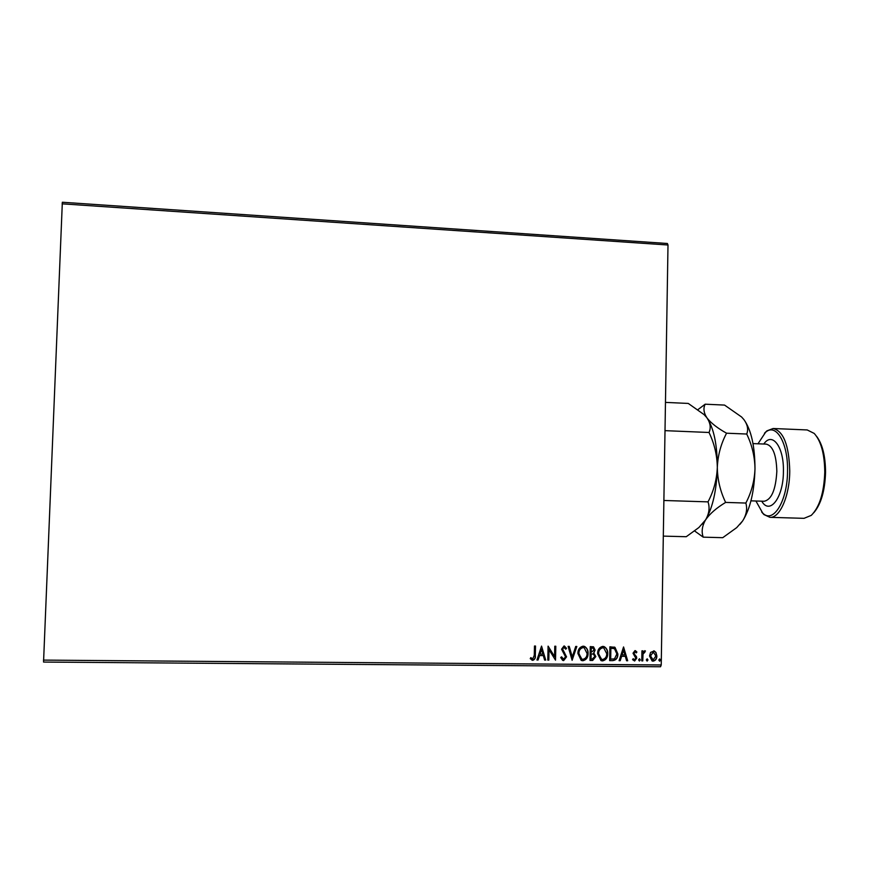 <?xml version="1.0" encoding="UTF-8"?>
<svg xmlns="http://www.w3.org/2000/svg" width="869" height="869" viewBox="0 0 869 869"><rect width="100%" height="100%" fill="white"/><g stroke="black" fill="none" stroke-linecap="round" stroke-linejoin="round"><path stroke-width="1.3" d="M43.45 660.103L661.233 664.97L660.549 666.751L43.548 662.059L62.34 202.249L667.381 243.494L668 245.004L62.101 203.824M650.577 652.413L654.216 650.935L655.965 652.456L656.877 656.03C656.855 658.865 655.606 660.57 653.13 661.157L652.098 660.961L649.545 655.954L650.577 652.413M641.767 660.885L641.93 650.838L642.941 650.848L642.919 652.326L644.972 650.74L644.95 652.108L643.038 654.075L642.767 660.896L641.767 660.885M634.978 650.599L636.89 652.043L636.293 652.901L635.022 651.826L634.022 653.173L636.792 658.115L634.62 661.005L632.567 659.625L633.164 658.691L634.522 659.767L635.782 658.159L633.012 653.216L634.978 650.599M612.71 660.636L609.647 660.614L609.897 646.808L615.013 647.362L617.87 653.955C617.946 657.931 616.219 660.158 612.71 660.636L609.647 660.549M589.997 660.451L590.268 646.601L593.549 646.873L595.113 650.077L593.82 653.01L595.841 656.573L592.647 660.473L589.997 660.451M572.117 660.299L568.12 646.373L569.238 646.384L572.269 656.942L575.712 646.449L576.831 646.46L572.117 660.299M548.828 660.103L547.796 660.092L548.078 646.167L554.563 656.606L554.78 646.232L555.802 646.243L555.519 660.158L549.034 649.74L548.828 660.103L547.796 660.027M534.283 655.302L534.478 646.025L535.521 646.036L535.315 655.454C535.673 657.985 534.815 659.614 532.751 660.321L530.242 658.691L530.796 657.616L532.773 658.887L534.283 655.302M661.233 664.97L668 245.004M541.55 646.101L545.732 660.071L544.602 660.06L543.321 655.584L539.551 655.552L538.074 660.005L536.944 660.005L541.55 646.101L545.732 660.071M563.655 660.581L562.623 660.321L560.711 657.518L561.57 656.823L563.612 659.158L565.523 656.812L561.57 649.197L564.014 645.971L566.545 648.35L565.73 649.197L563.981 647.405L562.601 649.143L566.545 656.845L563.655 660.581L562.906 660.44M577.885 653.466C577.896 649.523 579.623 647.09 583.066 646.178L584.652 646.503C587.086 648.078 588.226 650.414 588.096 653.499C588.074 657.453 586.336 659.864 582.871 660.744L581.155 660.342L577.885 653.466M597.59 653.651C597.6 649.719 599.317 647.296 602.749 646.384L604.205 646.655C606.703 648.198 607.887 650.544 607.746 653.684C607.735 657.627 606.008 660.027 602.554 660.907L600.957 660.559L597.59 653.651M623.551 646.949L627.679 660.766L626.582 660.755L625.311 656.323L621.628 656.291L620.194 660.701L619.097 660.69L623.551 646.949M638.596 659.886L639.454 658.745L640.279 659.897L639.421 661.037L638.596 659.886M646.297 659.951L647.155 658.811L647.97 659.962L647.112 661.103L646.297 659.951M658.811 660.06L659.669 658.919L660.483 660.071L659.625 661.211L658.811 660.06M535.315 646.036L535.119 655.389C535.478 657.92 534.62 659.538 532.556 660.255L532.751 660.321M532.556 660.255L531.958 660.168M530.753 657.703L532.1 658.68M545.526 660.005L544.591 659.995M539.551 655.552L543.321 655.584M539.345 655.487L538.074 660.005M537.878 659.94L536.966 659.94M541.561 649.458L539.823 654.064L542.908 654.151L541.561 649.458L540.018 654.129M548.133 646.167L554.563 656.606M555.595 646.243L555.519 660.158M548.621 660.038L549.034 649.74M561.428 656.931L563.155 659.06M564.394 646.015L566.545 648.35M566.338 648.296L565.632 649.013M563.764 647.34L562.601 649.143M562.384 649.089L563.177 650.946M562.971 650.881L564.415 652.337M564.209 652.282L566.545 656.845M566.338 656.779L563.449 660.516M569.043 646.384L572.269 656.942M576.592 646.46L572.084 660.19M583.979 646.275L584.424 646.438C586.857 648.013 588.009 650.349 587.868 653.434L588.096 653.499M587.868 653.434C587.857 657.388 586.108 659.799 582.643 660.679L582.871 660.744M582.643 660.679L581.633 660.538M583.718 647.677L582.86 647.535C580.09 648.274 578.689 650.24 578.689 653.412L581.893 659.158M587.075 653.488L584.207 647.829L583.088 647.601C580.307 648.339 578.917 650.294 578.906 653.477L581.557 659.028L582.86 659.321C585.673 658.626 587.075 656.682 587.075 653.488M593.071 646.721L595.113 650.077M594.896 650.023L593.82 653.01M593.592 652.945L595.841 656.573M595.613 656.508L592.647 660.473M592.419 660.407L589.997 660.386M593.038 654.009L590.92 653.825L590.822 658.974L592.213 659.05L594.831 656.562L593.494 654.161L591.148 653.89L591.05 659.039M592.799 648.089L591.029 647.97L590.942 652.402L594.103 650.099L593.158 648.198L591.257 648.035L591.17 652.467M603.597 646.471L603.966 646.601C606.464 648.144 607.648 650.479 607.518 653.618L607.746 653.684M607.518 653.618C607.496 657.561 605.769 659.962 602.326 660.842L602.554 660.907M602.326 660.842L601.381 660.722M603.358 647.861L602.532 647.742C599.773 648.48 598.383 650.436 598.383 653.597L601.62 659.343M606.736 653.673L603.814 648.002L602.76 647.796C600.001 648.535 598.611 650.49 598.611 653.662L601.326 659.223L602.554 659.484C605.345 658.789 606.736 656.855 606.736 653.673M614.09 647.036L615.013 647.362M614.774 647.296L617.87 653.955M617.631 653.901C617.707 657.866 615.98 660.092 612.471 660.57M613.818 648.448L610.657 648.176L610.451 659.136L614.492 658.887L616.86 653.944L614.459 648.654L610.885 648.231L610.69 659.202M623.518 647.047L627.679 660.766M627.429 660.701L626.56 660.69M621.628 656.291L625.311 656.323M621.378 656.225L620.194 660.701M619.955 660.636L619.119 660.625M623.573 650.273L621.835 654.824L624.909 654.911L623.573 650.273L622.085 654.889M635.435 650.685L636.89 652.043M636.64 651.978L636.151 652.684M634.772 651.772L634.022 653.173M633.773 653.108L634.251 654.085M634.001 654.02L636.488 656.551M636.238 656.497L636.792 658.115M636.543 658.05L634.62 661.005M633.056 658.854L633.903 659.625M639.497 658.756L640.279 659.897M640.029 659.832L639.421 661.037M642.691 650.848L642.919 652.326M644.755 650.696L645.45 651.044M645.189 650.979L644.722 651.978M644.255 651.859L643.038 654.075M642.788 654.009L642.767 660.896M642.517 660.831L641.767 660.82M647.188 658.821L647.97 659.962M647.72 659.897L647.112 661.103M653.792 650.816L655.965 652.456M655.704 652.391L656.877 656.03M656.616 655.965C656.595 658.8 655.345 660.505 652.869 661.092L653.13 661.157M652.869 661.092L652.271 661.027M653.575 652.032L650.284 655.91L652.543 659.832M655.878 656.03L653.282 652.011L650.544 655.976L653.151 659.919L655.878 656.03M659.69 658.93L660.483 660.071M660.223 660.005L659.625 661.211M755.911 501L762.678 513.036C773.16 524.192 787.586 500.978 787.531 470.9C788.161 442.853 776.06 422.758 765.578 432.273L757.964 443.798M764.503 433.218L766.914 430.85L773.138 428.504C783.458 431.035 788.987 445.156 789.747 470.879C789.704 495.906 779.819 518.315 769.945 517.337L763.905 514.557L761.678 512.015M816.567 436.292C822.443 444.081 825.431 456.084 825.55 472.28C824.963 490.692 821.064 504.161 813.829 512.677M769.945 517.337L804.031 518.337L811.277 515.371C819.532 507.116 824.029 492.701 824.768 472.149C824.572 453.966 821.053 441.061 814.21 433.425L807.203 429.949L773.138 428.504M706.443 417.229L704.064 414.6L688.27 403.433L665.458 402.39M709.017 432.48C714.361 443.559 717.131 455.215 717.316 467.446C717.859 455.204 720.944 443.787 726.571 433.207C717.653 428.265 711.146 423.203 707.051 418.022C710.44 423.105 711.092 427.928 709.017 432.48L665.002 430.655M743.94 419.629C747.579 424.702 748.513 429.503 746.732 434.033C752.033 445.058 754.792 456.649 754.987 468.815C754.9 446.231 751.218 429.84 743.94 419.629L741.594 416.99L724.561 405.084L705.161 404.194C703.086 408.343 703.716 412.949 707.051 418.022C713.862 428.265 717.283 444.743 717.316 467.446C716.795 479.666 713.688 491.148 708.018 501.869L663.883 500.479M708.018 501.869C709.973 507.681 709.158 513.688 705.574 519.879L698.872 527.537L686.249 536.716L663.308 536.119M694.657 531.002L703.238 537.161C701.272 531.828 702.054 526.071 705.574 519.879C709.777 513.775 716.458 507.952 725.626 502.412C720.282 491.343 717.512 479.688 717.316 467.446C716.653 490.268 712.743 507.746 705.574 519.879L702.369 524.061M705.161 404.194L698.003 409.581M703.238 537.161L722.736 537.683L736.695 527.635L742.626 520.944C746.449 514.796 747.514 508.832 745.841 503.053C751.435 492.397 754.488 480.981 754.987 468.815C754.335 491.506 750.219 508.886 742.626 520.944L739.986 524.322M745.841 503.053L725.626 502.412M746.732 434.033L726.571 433.207M763.873 501.25L764.209 501.261C771.563 499.621 775.767 489.671 776.832 471.4C776.375 454.878 772.856 445.786 766.252 444.124L753.01 443.592M763.797 444.026C772.248 431.35 784.034 446.818 783.414 471.346C783.512 497.524 769.76 515.469 761.744 501.185M765.578 432.273L766.914 430.85M764.209 501.261L750.957 500.848M762.678 513.036L763.905 514.557"/></g></svg>

